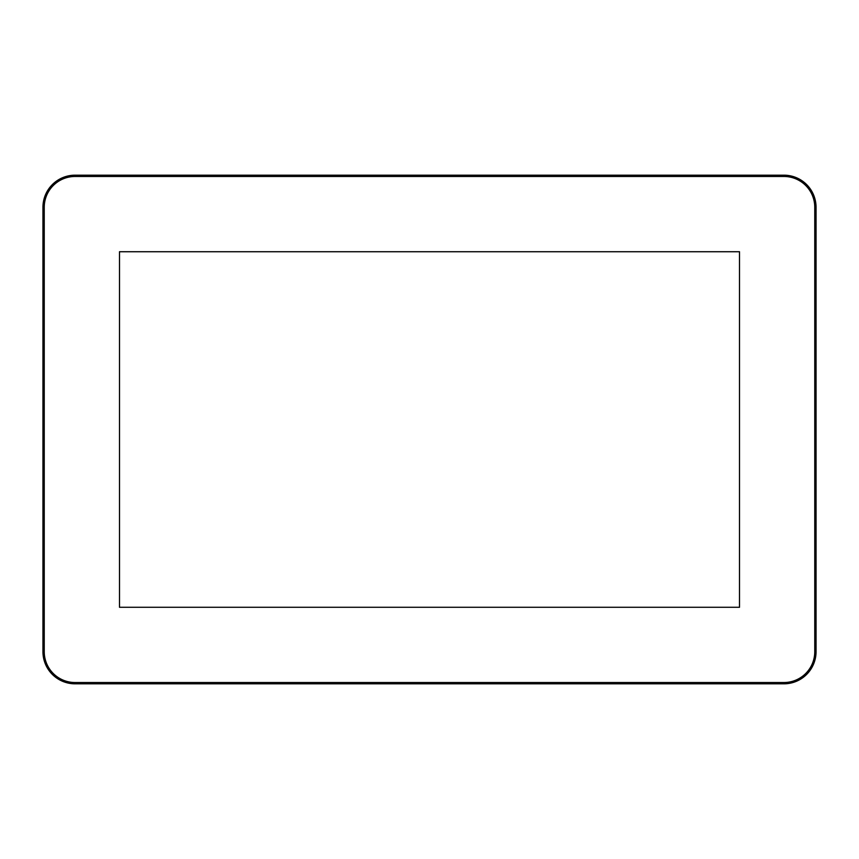 <?xml version="1.0" encoding="UTF-8"?>
<svg xmlns="http://www.w3.org/2000/svg" width="859" height="859" viewBox="0 0 859 859"><rect width="100%" height="100%" fill="white"/><g stroke="black" fill="none" stroke-linecap="round" stroke-linejoin="round"><path stroke-width="1.29" d="M739.502 251.73L119.498 251.73L119.498 607.27L739.502 607.27L739.502 251.73L119.498 251.73L119.498 607.27L739.502 607.27L739.502 251.73M816.05 207.298A32.116 32.116 0 0 0 783.934 175.182L75.066 175.182A32.116 32.116 0 0 0 42.95 207.298L42.95 651.702A32.116 32.116 0 0 0 75.066 683.818L783.934 683.818A32.116 32.116 0 0 0 816.05 651.702L816.05 207.298L814.761 207.298L814.761 651.702A30.827 30.827 0 0 1 783.934 682.529L75.066 682.529A30.827 30.827 0 0 1 44.239 651.702L44.239 207.298A30.827 30.827 0 0 1 75.066 176.471L783.934 176.471A30.827 30.827 0 0 1 814.761 207.298M44.239 207.298L42.95 207.298M42.95 651.702L44.239 651.702M75.066 176.471L75.066 175.182M783.934 176.471L783.934 175.182M814.761 651.702L816.05 651.702M783.934 682.529L783.934 683.818M75.066 682.529L75.066 683.818"/></g></svg>
